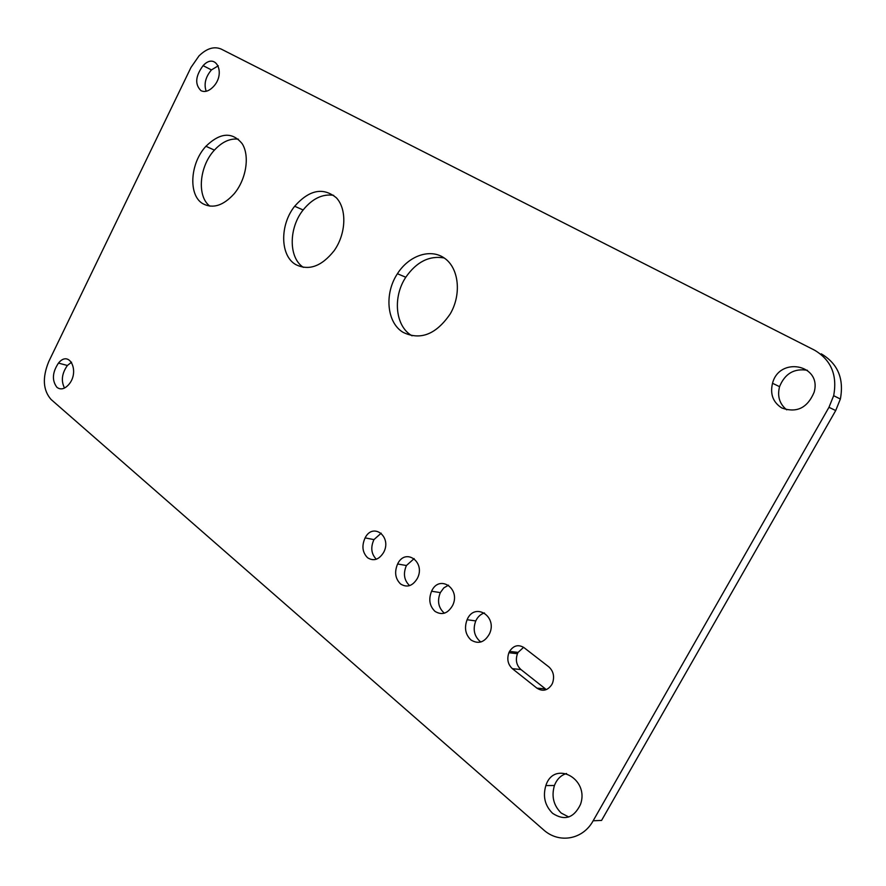 <?xml version="1.0" encoding="UTF-8"?>
<svg xmlns="http://www.w3.org/2000/svg" width="886" height="886" viewBox="0 0 886 886"><rect width="100%" height="100%" fill="white"/><g stroke="black" fill="none" stroke-linecap="round" stroke-linejoin="round"><path stroke-width="1.33" d="M48.785 361.521C42.207 377.558 42.971 390.205 51.056 399.453L543.406 829.706C558.778 843.815 582.744 839.895 593.155 820.779L828.964 407.305L833.66 395.688C837.525 375.143 831.123 359.96 814.467 350.136L221.256 49.107C214.213 46.083 206.803 48.331 199.018 55.873L190.988 67.436L48.785 361.521M593.155 820.779L601.572 820.425L835.708 410.55L840.36 399.032C844.181 378.665 837.813 363.603 821.244 353.835M781.784 407.97C773.024 402.333 769.934 394.104 772.514 383.284C779.447 355.995 822.374 364.655 814.068 392.387C807.356 408.058 796.592 413.253 781.784 407.97M786.746 409.853C779.536 403.994 777.133 396.263 779.558 386.65C784.918 373.582 794.21 368.144 807.434 370.304M552.642 813.359C544.934 805.695 542.675 796.436 545.854 785.572C554.038 759.645 589.998 778.694 580.408 804.599C573.785 818.132 564.526 821.056 552.642 813.359M568.734 816.992L561.226 813.071C553.54 805.474 551.28 796.281 554.437 785.505C556.862 779.237 560.893 775.239 566.531 773.489M509.539 651.398C513.548 645.44 518.354 644.177 523.991 647.622L548.777 666.826C553.34 670.979 554.636 676.295 552.654 682.763L551.834 684.546C547.659 690.604 542.686 691.8 536.927 688.156L512.374 668.686C507.888 664.456 506.726 659.129 508.896 652.727L509.539 651.398L518.088 652.395L523.593 647.334M536.927 688.156L545.411 688.865L520.935 669.539C516.46 665.342 515.298 660.07 517.446 653.713L518.088 652.395M470.998 640.002C465.405 634.62 464.098 627.864 467.099 619.724C474.387 601.827 497.799 616.091 489.526 633.756C484.642 642.416 478.462 644.499 470.998 640.002M480.976 641.962L479.669 641.065C474.088 635.716 472.781 629.016 475.76 620.931C477.731 616.778 480.633 614.109 484.443 612.946M434.993 611.362C429.522 606.024 428.392 599.313 431.582 591.228C439.146 573.984 461.119 588.514 452.613 605.492C447.807 613.621 441.937 615.582 434.993 611.362M444.495 613.167L443.742 612.625C438.282 607.32 437.141 600.653 440.32 592.623L443.831 587.861L448.537 585.17M400.572 583.985C395.222 578.68 394.237 572.013 397.615 563.972C405.423 547.349 426.011 562.145 417.317 578.469C412.61 586.1 407.017 587.939 400.572 583.985M409.642 585.613L409.387 585.413C404.038 580.142 403.052 573.519 406.408 565.534L414.161 558.601M367.612 557.77C362.385 552.499 361.543 545.865 365.11 537.88C373.117 521.876 392.387 536.927 383.527 552.609C378.92 559.764 373.615 561.48 367.612 557.77M376.328 559.243C371.234 553.971 370.437 547.426 373.947 539.607L381.201 533.173M403.041 332.316C386.75 322.637 384.17 293.62 397.415 273.73C408.967 255.445 430.674 248.036 444.728 258.335C458.926 268.358 461.684 294.318 450.265 313.854C436.1 334.509 420.363 340.667 403.041 332.316M412.068 335.816L411.492 335.462C395.211 325.815 392.609 296.987 405.788 277.24C416.542 261.813 429.345 255.389 444.185 257.959M295.514 264.449C280.031 255.423 279.766 224.822 294.661 206.25C309.28 189.792 323.191 186.979 336.392 197.833C347.09 209.151 346.116 233.915 334.122 250.727C321.529 266.531 308.66 271.105 295.514 264.449M303.377 267.362C288.526 257.881 288.57 228.079 303.134 209.971C312.404 198.564 322.582 193.691 333.679 195.341M202.828 203.691C188.109 195.319 189.992 163.268 205.929 146.279C220.171 132.468 232.265 131.615 242.199 143.72C249.952 155.936 246.253 179.36 234.225 193.691C223.35 205.674 212.884 209.007 202.828 203.691M209.882 206.15C196.659 196.515 199.228 166.302 214.412 150.122C222.087 141.838 230.083 138.194 238.389 139.168M56.937 387.337C51.787 380.482 52.296 372.397 58.476 363.083C69.374 349.416 80.183 371.622 68.709 384.613C64.556 389.153 60.636 390.061 56.937 387.337M64.512 388.046C60.901 380.858 61.865 373.338 67.402 365.486L71.567 362.186M201 90.682C194.676 84.414 195.374 76.074 203.093 65.653C215.774 51.632 226.395 73.483 213.161 86.894C208.863 91.192 204.81 92.454 201 90.682M206.194 91.28C203.736 84.148 205.486 77.027 211.444 69.916L218.299 65.785M828.964 407.305L835.708 410.55M512.374 668.686L520.935 669.539M840.36 399.032L833.66 395.688M779.558 386.65L772.514 383.284M554.437 785.505L545.854 785.572M517.446 653.713L508.896 652.727M475.76 620.931L467.099 619.724M440.32 592.623L431.582 591.228M406.408 565.534L397.615 563.972M373.947 539.607L365.11 537.88M405.788 277.24L397.415 273.73M303.134 209.971L294.661 206.25M214.412 150.122L205.929 146.279M67.402 365.486L58.476 363.083M211.444 69.916L203.093 65.653"/></g></svg>

